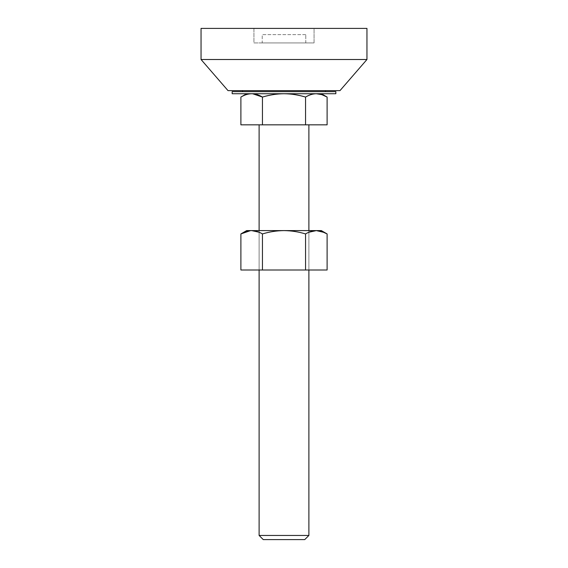<?xml version="1.0" encoding="UTF-8"?>
<svg xmlns="http://www.w3.org/2000/svg" width="568" height="568" viewBox="0 0 568 568"><rect width="100%" height="100%" fill="white"/><g stroke="black" fill="none" stroke-linecap="round" stroke-linejoin="round"><path stroke-width="0.43" stroke-dasharray="2.84 2.13" d="M308.885 269.999L308.885 230.601L308.885 269.999L259.114 269.999L259.114 230.601L259.114 269.999L259.114 230.601L308.885 230.601L308.885 269.999L308.885 230.601L284 230.601C291.391 230.7 298.569 231.808 305.548 233.931L308.885 232.255L305.548 233.931L305.548 269.999L305.548 233.931C298.569 231.808 291.391 230.7 284 230.601L246.668 230.601L308.885 230.601L259.114 230.601L259.114 269.999L308.885 269.999M308.885 124.832L259.114 124.832L308.885 124.832M321.772 94.622L327.104 97.057C323.256 94.835 319.663 93.727 316.326 93.727L232.156 93.727L316.326 93.727C312.996 93.727 309.404 94.835 305.548 97.057C297.852 94.835 290.667 93.727 284 93.727L251.674 93.727L284 93.727C277.333 93.727 270.148 94.835 262.451 97.057L262.451 124.832L327.104 124.832L240.896 124.832L262.451 124.832L262.451 97.057C258.596 94.835 255.004 93.727 251.674 93.727L246.668 93.727L251.674 93.727C248.337 93.727 244.744 94.835 240.896 97.057M305.776 34.62L262.224 34.62L262.224 42.919L305.776 42.919L305.776 34.62L305.776 42.919L262.224 42.919L314.069 42.919L253.931 42.919L253.931 28.4L314.069 28.4L314.069 42.919L262.224 42.919L262.224 34.62L305.776 34.62M242.522 91.654L325.478 91.654L242.522 91.654M325.478 90.617L228.009 90.617L325.478 90.617M253.931 42.919L314.069 42.919L314.069 28.4L201.044 28.4L366.956 28.4L253.931 28.4L314.069 28.4L253.931 28.4L253.931 42.919M366.956 59.505L201.044 59.505L366.956 59.505M335.844 91.654L232.156 91.654L335.844 91.654M325.478 91.654L245.681 91.654L325.478 91.654M263.261 539.6L304.739 539.6L263.261 539.6M259.114 535.454L308.885 535.454L259.114 535.454M305.548 124.832L305.548 97.057L305.548 124.832M316.326 230.601L284 230.601C276.701 230.679 269.516 231.794 262.451 233.931L262.451 269.999L240.896 269.999L262.451 269.999L262.451 233.931C269.516 231.794 276.701 230.679 284 230.601L316.326 230.601L321.779 231.495M324.221 232.447L327.104 233.931M327.104 269.999L262.451 269.999L327.104 269.999M259.114 232.248L262.451 233.931L259.114 232.248M259.114 269.999L306.99 269.999L259.114 269.999"/><path stroke-width="0.85" d="M259.114 535.454L308.885 535.454L308.885 269.999L308.885 535.454L259.114 535.454L263.261 539.6L304.739 539.6L308.885 535.454L304.739 539.6L263.261 539.6L259.114 535.454L259.114 269.999L259.114 535.454M308.885 230.601L308.885 124.832L308.885 230.601M259.114 124.832L259.114 230.601L259.114 124.832M321.332 93.727L327.104 97.057L321.332 93.727M321.772 94.622L316.326 93.727C312.656 93.812 309.063 94.927 305.548 97.057C298.569 94.934 291.391 93.826 284 93.727L232.156 93.727L335.844 93.727L335.844 91.654L232.156 91.654L232.156 93.727L232.156 91.654L335.844 91.654L335.844 93.727L284 93.727C276.701 93.812 269.516 94.92 262.451 97.057L252.639 93.755M325.478 91.654L325.478 90.617L325.478 91.654M242.522 90.617L242.522 91.654L242.522 90.617M228.009 90.617L339.991 90.617L366.956 59.505L201.044 59.505L228.009 90.617L201.044 59.505L366.956 59.505L366.956 28.4L201.044 28.4L201.044 59.505L201.044 28.4L366.956 28.4L366.956 59.505L339.991 90.617L228.009 90.617M246.668 93.727L240.896 97.057C244.417 94.934 248.01 93.819 251.674 93.727C248.003 93.812 244.41 94.927 240.896 97.057L240.896 124.832L262.451 124.832L240.896 124.832L240.896 97.057C244.744 94.835 248.337 93.727 251.674 93.727C255.344 93.812 258.937 94.927 262.451 97.057C269.516 94.92 276.701 93.812 284 93.727C291.391 93.826 298.569 94.934 305.548 97.057C309.07 94.934 312.663 93.819 316.326 93.727L321.779 94.629L327.104 97.057L327.104 124.832L262.451 124.832L327.104 124.832L327.104 97.057C323.256 94.835 319.663 93.727 316.326 93.727C312.996 93.727 309.404 94.835 305.548 97.057L305.548 124.832L305.548 97.057C297.852 94.835 290.667 93.727 284 93.727C277.333 93.727 270.148 94.835 262.451 97.057L262.451 124.832L262.451 97.057C258.596 94.835 255.004 93.727 251.674 93.727M327.104 233.931L321.332 230.601L316.326 230.601C312.656 230.686 309.063 231.801 305.548 233.931C298.569 231.808 291.391 230.7 284 230.601L321.332 230.601L327.104 233.931L321.772 231.495L327.104 233.931L327.104 269.999L327.104 233.931C323.582 231.801 319.99 230.693 316.326 230.601L324.221 232.447M316.319 230.601L308.885 232.255L315.077 230.651M316.326 230.601L284 230.601C276.701 230.679 269.516 231.794 262.451 233.931C258.93 231.801 255.337 230.693 251.674 230.601L284 230.601C291.391 230.7 298.569 231.808 305.548 233.931L305.548 269.999L327.104 269.999L305.548 269.999L305.548 233.931C309.063 231.801 312.656 230.686 316.326 230.601L321.772 231.495M251.674 230.601L259.114 232.248L251.674 230.601C248.01 230.693 244.417 231.801 240.896 233.931C244.41 231.801 248.003 230.686 251.674 230.601L246.668 230.601L251.674 230.601C255.337 230.693 258.93 231.801 262.451 233.931L262.451 269.999L305.548 269.999L262.451 269.999L262.451 233.931C269.516 231.794 276.701 230.679 284 230.601L251.674 230.601C248.003 230.686 244.41 231.801 240.896 233.931L240.896 269.999L262.451 269.999L240.896 269.999L240.896 233.931L250.41 230.651M246.668 230.601L240.896 233.931"/></g></svg>
